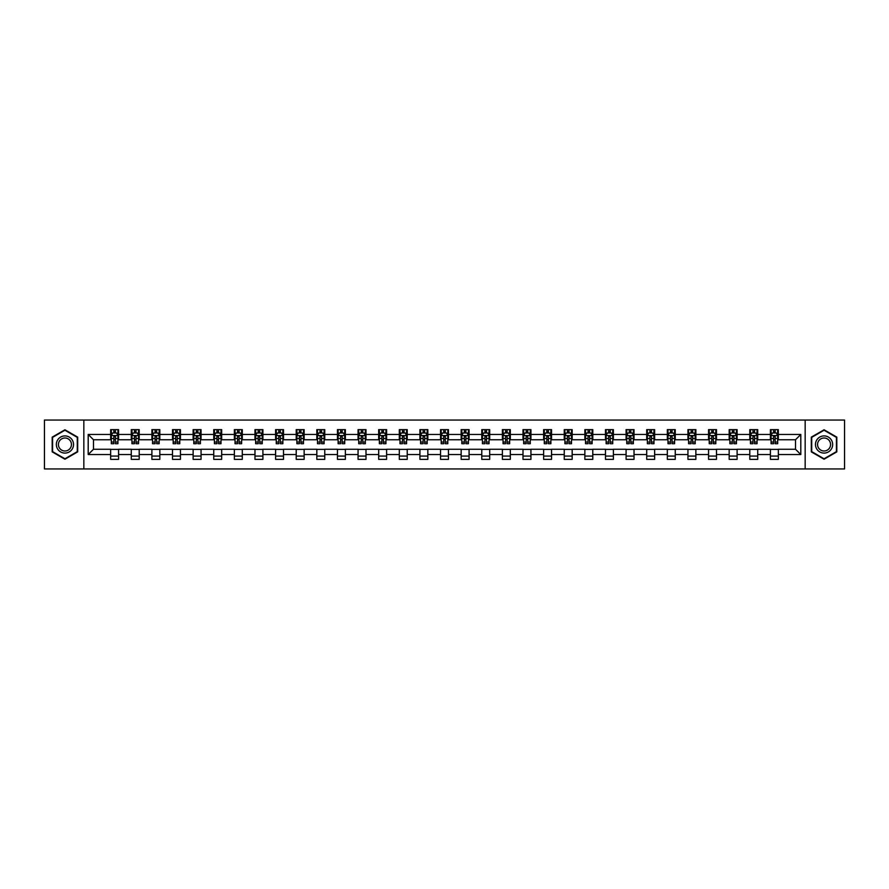 <?xml version="1.0" encoding="UTF-8"?>
<svg xmlns="http://www.w3.org/2000/svg" width="889" height="889" viewBox="0 0 889 889"><rect width="100%" height="100%" fill="white"/><g stroke="black" fill="none" stroke-linecap="round" stroke-linejoin="round"><path stroke-width="1.33" d="M805.167 468.948L844.55 468.948L844.55 420.053L805.167 420.053L805.167 468.948L83.833 468.948L83.833 420.053L44.45 420.053L44.45 468.948L83.833 468.948M805.167 420.053L83.833 420.053M778.342 434.454L778.342 429.631L770.407 429.631L770.407 434.454L757.717 434.454L757.717 429.631L749.794 429.631L749.794 434.454L737.103 434.454L737.103 429.631L729.169 429.631L729.169 434.454L716.49 434.454L716.49 429.631L708.555 429.631L708.555 434.454L695.865 434.454L695.865 429.631L687.942 429.631L687.942 434.454L675.251 434.454L675.251 429.631L667.328 429.631L667.328 434.454L654.637 434.454L654.637 429.631L646.703 429.631L646.703 434.454L634.024 434.454L634.024 429.631L626.089 429.631L626.089 434.454L613.399 434.454L613.399 429.631L605.476 429.631L605.476 434.454L592.785 434.454L592.785 429.631L584.851 429.631L584.851 434.454L572.172 434.454L572.172 429.631L564.237 429.631L564.237 434.454L551.547 434.454L551.547 429.631L543.624 429.631L543.624 434.454L530.933 434.454L530.933 429.631L522.999 429.631L522.999 434.454L510.319 434.454L510.319 429.631L502.385 429.631L502.385 434.454L489.695 434.454L489.695 429.631L481.771 429.631L481.771 434.454L469.081 434.454L469.081 429.631L461.158 429.631L461.158 434.454L448.467 434.454L448.467 429.631L440.533 429.631L440.533 434.454L427.842 434.454L427.842 429.631L419.919 429.631L419.919 434.454L407.229 434.454L407.229 429.631L399.305 429.631L399.305 434.454L386.615 434.454L386.615 429.631L378.681 429.631L378.681 434.454L366.001 434.454L366.001 429.631L358.067 429.631L358.067 434.454L345.377 434.454L345.377 429.631L337.453 429.631L337.453 434.454L324.763 434.454L324.763 429.631L316.828 429.631L316.828 434.454L304.149 434.454L304.149 429.631L296.215 429.631L296.215 434.454L283.524 434.454L283.524 429.631L275.601 429.631L275.601 434.454L262.911 434.454L262.911 429.631L254.976 429.631L254.976 434.454L242.297 434.454L242.297 429.631L234.363 429.631L234.363 434.454L221.672 434.454L221.672 429.631L213.749 429.631L213.749 434.454L201.058 434.454L201.058 429.631L193.135 429.631L193.135 434.454L180.445 434.454L180.445 429.631L172.51 429.631L172.51 434.454L159.831 434.454L159.831 429.631L151.897 429.631L151.897 434.454L139.206 434.454L139.206 429.631L131.283 429.631L131.283 434.454L118.593 434.454L118.593 429.631L110.658 429.631L110.658 434.454L88.2 434.454L88.2 454.546L93.478 449.256L110.658 449.256L110.658 459.369L118.593 459.369L118.593 449.256L131.283 449.256L131.283 459.369L139.206 459.369L139.206 449.256L151.897 449.256L151.897 459.369L159.831 459.369L159.831 449.256L172.51 449.256L172.51 459.369L180.445 459.369L180.445 449.256L193.135 449.256L193.135 459.369L201.058 459.369L201.058 449.256L213.749 449.256L213.749 459.369L221.672 459.369L221.672 449.256L234.363 449.256L234.363 459.369L242.297 459.369L242.297 449.256L254.976 449.256L254.976 459.369L262.911 459.369L262.911 449.256L275.601 449.256L275.601 459.369L283.524 459.369L283.524 449.256L296.215 449.256L296.215 459.369L304.149 459.369L304.149 449.256L316.828 449.256L316.828 459.369L324.763 459.369L324.763 449.256L337.453 449.256L337.453 459.369L345.377 459.369L345.377 449.256L358.067 449.256L358.067 459.369L366.001 459.369L366.001 449.256L378.681 449.256L378.681 459.369L386.615 459.369L386.615 449.256L399.305 449.256L399.305 459.369L407.229 459.369L407.229 449.256L419.919 449.256L419.919 459.369L427.842 459.369L427.842 449.256L440.533 449.256L440.533 459.369L448.467 459.369L448.467 449.256L461.158 449.256L461.158 459.369L469.081 459.369L469.081 449.256L481.771 449.256L481.771 459.369L489.695 459.369L489.695 449.256L502.385 449.256L502.385 459.369L510.319 459.369L510.319 449.256L522.999 449.256L522.999 459.369L530.933 459.369L530.933 449.256L543.624 449.256L543.624 459.369L551.547 459.369L551.547 449.256L564.237 449.256L564.237 459.369L572.172 459.369L572.172 449.256L584.851 449.256L584.851 459.369L592.785 459.369L592.785 449.256L605.476 449.256L605.476 459.369L613.399 459.369L613.399 449.256L626.089 449.256L626.089 459.369L634.024 459.369L634.024 449.256L646.703 449.256L646.703 459.369L654.637 459.369L654.637 449.256L667.328 449.256L667.328 459.369L675.251 459.369L675.251 449.256L687.942 449.256L687.942 459.369L695.865 459.369L695.865 449.256L708.555 449.256L708.555 459.369L716.49 459.369L716.49 449.256L729.169 449.256L729.169 459.369L737.103 459.369L737.103 449.256L749.794 449.256L749.794 459.369L757.717 459.369L757.717 449.256L770.407 449.256L770.407 459.369L778.342 459.369L778.342 449.256L795.522 449.256L795.522 439.744L778.342 439.744L778.342 434.454L800.8 434.454L800.8 454.546L778.342 454.546M770.407 454.546L757.717 454.546M749.794 454.546L737.103 454.546M729.169 454.546L716.49 454.546M708.555 454.546L695.865 454.546M687.942 454.546L675.251 454.546M667.328 454.546L654.637 454.546M646.703 454.546L634.024 454.546M626.089 454.546L613.399 454.546M605.476 454.546L592.785 454.546M584.851 454.546L572.172 454.546M564.237 454.546L551.547 454.546M543.624 454.546L530.933 454.546M522.999 454.546L510.319 454.546M502.385 454.546L489.695 454.546M481.771 454.546L469.081 454.546M461.158 454.546L448.467 454.546M440.533 454.546L427.842 454.546M419.919 454.546L407.229 454.546M399.305 454.546L386.615 454.546M378.681 454.546L366.001 454.546M358.067 454.546L345.377 454.546M337.453 454.546L324.763 454.546M316.828 454.546L304.149 454.546M296.215 454.546L283.524 454.546M275.601 454.546L262.911 454.546M254.976 454.546L242.297 454.546M234.363 454.546L221.672 454.546M213.749 454.546L201.058 454.546M193.135 454.546L180.445 454.546M172.51 454.546L159.831 454.546M151.897 454.546L139.206 454.546M131.283 454.546L118.593 454.546M110.658 454.546L88.2 454.546M770.407 434.454L770.407 439.744L757.717 439.744L757.717 434.454M749.794 434.454L749.794 439.744L737.103 439.744L737.103 434.454M729.169 434.454L729.169 439.744L716.49 439.744L716.49 434.454M708.555 434.454L708.555 439.744L695.865 439.744L695.865 434.454M687.942 434.454L687.942 439.744L675.251 439.744L675.251 434.454M667.328 434.454L667.328 439.744L654.637 439.744L654.637 434.454M646.703 434.454L646.703 439.744L634.024 439.744L634.024 434.454M626.089 434.454L626.089 439.744L613.399 439.744L613.399 434.454M605.476 434.454L605.476 439.744L592.785 439.744L592.785 434.454M584.851 434.454L584.851 439.744L572.172 439.744L572.172 434.454M564.237 434.454L564.237 439.744L551.547 439.744L551.547 434.454M543.624 434.454L543.624 439.744L530.933 439.744L530.933 434.454M522.999 434.454L522.999 439.744L510.319 439.744L510.319 434.454M502.385 434.454L502.385 439.744L489.695 439.744L489.695 434.454M481.771 434.454L481.771 439.744L469.081 439.744L469.081 434.454M461.158 434.454L461.158 439.744L448.467 439.744L448.467 434.454M440.533 434.454L440.533 439.744L427.842 439.744L427.842 434.454M419.919 434.454L419.919 439.744L407.229 439.744L407.229 434.454M399.305 434.454L399.305 439.744L386.615 439.744L386.615 434.454M378.681 434.454L378.681 439.744L366.001 439.744L366.001 434.454M358.067 434.454L358.067 439.744L345.377 439.744L345.377 434.454M337.453 434.454L337.453 439.744L324.763 439.744L324.763 434.454M316.828 434.454L316.828 439.744L304.149 439.744L304.149 434.454M296.215 434.454L296.215 439.744L283.524 439.744L283.524 434.454M275.601 434.454L275.601 439.744L262.911 439.744L262.911 434.454M254.976 434.454L254.976 439.744L242.297 439.744L242.297 434.454M234.363 434.454L234.363 439.744L221.672 439.744L221.672 434.454M213.749 434.454L213.749 439.744L201.058 439.744L201.058 434.454M193.135 434.454L193.135 439.744L180.445 439.744L180.445 434.454M172.51 434.454L172.51 439.744L159.831 439.744L159.831 434.454M151.897 434.454L151.897 439.744L139.206 439.744L139.206 434.454M131.283 434.454L131.283 439.744L118.593 439.744L118.593 434.454M110.658 434.454L110.658 439.744L93.478 439.744L88.2 434.454M93.478 439.744L93.478 449.256M800.8 454.546L795.522 449.256M795.522 439.744L800.8 434.454M110.658 432.932L111.325 432.932M113.836 432.932L115.426 432.932M117.926 432.932L118.593 432.932M110.658 439.611L111.325 439.611M113.836 439.611L115.426 439.611M117.926 439.611L118.593 439.611M110.658 449.389L118.593 449.389M110.658 456.068L118.593 456.068M131.283 449.389L139.206 449.389M131.283 456.068L139.206 456.068M131.283 432.932L131.939 432.932M134.45 432.932L136.039 432.932M138.551 432.932L139.206 432.932M131.283 439.611L131.939 439.611M134.45 439.611L136.039 439.611M138.551 439.611L139.206 439.611M151.897 449.389L159.831 449.389M151.897 456.068L159.831 456.068M151.897 432.932L152.552 432.932M155.064 432.932L156.653 432.932M159.164 432.932L159.831 432.932M151.897 439.611L152.552 439.611M155.064 439.611L156.653 439.611M159.164 439.611L159.831 439.611M172.51 449.389L180.445 449.389M172.51 456.068L180.445 456.068M172.51 432.932L173.177 432.932M175.689 432.932L177.267 432.932M179.778 432.932L180.445 432.932M172.51 439.611L173.177 439.611M175.689 439.611L177.267 439.611M179.778 439.611L180.445 439.611M193.135 449.389L201.058 449.389M193.135 456.068L201.058 456.068M193.135 432.932L193.791 432.932M196.302 432.932L197.891 432.932M200.403 432.932L201.058 432.932M193.135 439.611L193.791 439.611M196.302 439.611L197.891 439.611M200.403 439.611L201.058 439.611M213.749 449.389L221.672 449.389M213.749 456.068L221.672 456.068M213.749 432.932L214.405 432.932M216.916 432.932L218.505 432.932M221.017 432.932L221.672 432.932M213.749 439.611L214.405 439.611M216.916 439.611L218.505 439.611M221.017 439.611L221.672 439.611M234.363 449.389L242.297 449.389M234.363 456.068L242.297 456.068M234.363 432.932L235.029 432.932M237.541 432.932L239.119 432.932M241.63 432.932L242.297 432.932M234.363 439.611L235.029 439.611M237.541 439.611L239.119 439.611M241.63 439.611L242.297 439.611M254.976 449.389L262.911 449.389M254.976 456.068L262.911 456.068M254.976 432.932L255.643 432.932M258.154 432.932L259.744 432.932M262.255 432.932L262.911 432.932M254.976 439.611L255.643 439.611M258.154 439.611L259.744 439.611M262.255 439.611L262.911 439.611M275.601 449.389L283.524 449.389M275.601 456.068L283.524 456.068M275.601 432.932L276.257 432.932M278.768 432.932L280.357 432.932M282.869 432.932L283.524 432.932M275.601 439.611L276.257 439.611M278.768 439.611L280.357 439.611M282.869 439.611L283.524 439.611M296.215 449.389L304.149 449.389M296.215 456.068L304.149 456.068M296.215 432.932L296.882 432.932M299.393 432.932L300.971 432.932M303.482 432.932L304.149 432.932M296.215 439.611L296.882 439.611M299.393 439.611L300.971 439.611M303.482 439.611L304.149 439.611M316.828 449.389L324.763 449.389M316.828 456.068L324.763 456.068M316.828 432.932L317.495 432.932M320.007 432.932L321.596 432.932M324.107 432.932L324.763 432.932M316.828 439.611L317.495 439.611M320.007 439.611L321.596 439.611M324.107 439.611L324.763 439.611M337.453 449.389L345.377 449.389M337.453 456.068L345.377 456.068M337.453 432.932L338.109 432.932M340.62 432.932L342.209 432.932M344.721 432.932L345.377 432.932M337.453 439.611L338.109 439.611M340.62 439.611L342.209 439.611M344.721 439.611L345.377 439.611M358.067 449.389L366.001 449.389M358.067 456.068L366.001 456.068M358.067 432.932L358.723 432.932M361.234 432.932L362.823 432.932M365.335 432.932L366.001 432.932M358.067 439.611L358.723 439.611M361.234 439.611L362.823 439.611M365.335 439.611L366.001 439.611M378.681 449.389L386.615 449.389M378.681 456.068L386.615 456.068M378.681 432.932L379.347 432.932M381.859 432.932L383.437 432.932M385.948 432.932L386.615 432.932M378.681 439.611L379.347 439.611M381.859 439.611L383.437 439.611M385.948 439.611L386.615 439.611M399.305 449.389L407.229 449.389M399.305 456.068L407.229 456.068M399.305 432.932L399.961 432.932M402.473 432.932L404.062 432.932M406.573 432.932L407.229 432.932M399.305 439.611L399.961 439.611M402.473 439.611L404.062 439.611M406.573 439.611L407.229 439.611M419.919 449.389L427.842 449.389M419.919 456.068L427.842 456.068M419.919 432.932L420.575 432.932M423.086 432.932L424.675 432.932M427.187 432.932L427.842 432.932M419.919 439.611L420.575 439.611M423.086 439.611L424.675 439.611M427.187 439.611L427.842 439.611M440.533 449.389L448.467 449.389M440.533 456.068L448.467 456.068M440.533 432.932L441.2 432.932M443.711 432.932L445.289 432.932M447.8 432.932L448.467 432.932M440.533 439.611L441.2 439.611M443.711 439.611L445.289 439.611M447.8 439.611L448.467 439.611M461.158 449.389L469.081 449.389M461.158 456.068L469.081 456.068M461.158 432.932L461.813 432.932M464.325 432.932L465.914 432.932M468.425 432.932L469.081 432.932M461.158 439.611L461.813 439.611M464.325 439.611L465.914 439.611M468.425 439.611L469.081 439.611M481.771 449.389L489.695 449.389M481.771 456.068L489.695 456.068M481.771 432.932L482.427 432.932M484.938 432.932L486.527 432.932M489.039 432.932L489.695 432.932M481.771 439.611L482.427 439.611M484.938 439.611L486.527 439.611M489.039 439.611L489.695 439.611M502.385 449.389L510.319 449.389M502.385 456.068L510.319 456.068M502.385 432.932L503.052 432.932M505.563 432.932L507.141 432.932M509.653 432.932L510.319 432.932M502.385 439.611L503.052 439.611M505.563 439.611L507.141 439.611M509.653 439.611L510.319 439.611M522.999 449.389L530.933 449.389M522.999 456.068L530.933 456.068M522.999 432.932L523.665 432.932M526.177 432.932L527.766 432.932M530.277 432.932L530.933 432.932M522.999 439.611L523.665 439.611M526.177 439.611L527.766 439.611M530.277 439.611L530.933 439.611M543.624 449.389L551.547 449.389M543.624 456.068L551.547 456.068M543.624 432.932L544.279 432.932M546.791 432.932L548.38 432.932M550.891 432.932L551.547 432.932M543.624 439.611L544.279 439.611M546.791 439.611L548.38 439.611M550.891 439.611L551.547 439.611M564.237 449.389L572.172 449.389M564.237 456.068L572.172 456.068M564.237 432.932L564.893 432.932M567.404 432.932L568.993 432.932M571.505 432.932L572.172 432.932M564.237 439.611L564.893 439.611M567.404 439.611L568.993 439.611M571.505 439.611L572.172 439.611M584.851 449.389L592.785 449.389M584.851 456.068L592.785 456.068M584.851 432.932L585.518 432.932M588.029 432.932L589.607 432.932M592.118 432.932L592.785 432.932M584.851 439.611L585.518 439.611M588.029 439.611L589.607 439.611M592.118 439.611L592.785 439.611M605.476 449.389L613.399 449.389M605.476 456.068L613.399 456.068M605.476 432.932L606.131 432.932M608.643 432.932L610.232 432.932M612.743 432.932L613.399 432.932M605.476 439.611L606.131 439.611M608.643 439.611L610.232 439.611M612.743 439.611L613.399 439.611M626.089 449.389L634.024 449.389M626.089 456.068L634.024 456.068M626.089 432.932L626.745 432.932M629.256 432.932L630.846 432.932M633.357 432.932L634.024 432.932M626.089 439.611L626.745 439.611M629.256 439.611L630.846 439.611M633.357 439.611L634.024 439.611M646.703 449.389L654.637 449.389M646.703 456.068L654.637 456.068M646.703 432.932L647.37 432.932M649.881 432.932L651.459 432.932M653.971 432.932L654.637 432.932M646.703 439.611L647.37 439.611M649.881 439.611L651.459 439.611M653.971 439.611L654.637 439.611M667.328 449.389L675.251 449.389M667.328 456.068L675.251 456.068M667.328 432.932L667.983 432.932M670.495 432.932L672.084 432.932M674.595 432.932L675.251 432.932M667.328 439.611L667.983 439.611M670.495 439.611L672.084 439.611M674.595 439.611L675.251 439.611M687.942 449.389L695.865 449.389M687.942 456.068L695.865 456.068M687.942 432.932L688.597 432.932M691.109 432.932L692.698 432.932M695.209 432.932L695.865 432.932M687.942 439.611L688.597 439.611M691.109 439.611L692.698 439.611M695.209 439.611L695.865 439.611M708.555 449.389L716.49 449.389M708.555 456.068L716.49 456.068M708.555 432.932L709.222 432.932M711.733 432.932L713.311 432.932M715.823 432.932L716.49 432.932M708.555 439.611L709.222 439.611M711.733 439.611L713.311 439.611M715.823 439.611L716.49 439.611M729.169 449.389L737.103 449.389M729.169 456.068L737.103 456.068M729.169 432.932L729.836 432.932M732.347 432.932L733.936 432.932M736.448 432.932L737.103 432.932M729.169 439.611L729.836 439.611M732.347 439.611L733.936 439.611M736.448 439.611L737.103 439.611M749.794 449.389L757.717 449.389M749.794 456.068L757.717 456.068M749.794 432.932L750.449 432.932M752.961 432.932L754.55 432.932M757.061 432.932L757.717 432.932M749.794 439.611L750.449 439.611M752.961 439.611L754.55 439.611M757.061 439.611L757.717 439.611M770.407 449.389L778.342 449.389M770.407 456.068L778.342 456.068M770.407 432.932L771.074 432.932M773.574 432.932L775.164 432.932M777.675 432.932L778.342 432.932M770.407 439.611L771.074 439.611M773.574 439.611L775.164 439.611M777.675 439.611L778.342 439.611M64.93 459.224L77.687 451.868L77.687 437.132L64.93 429.776L52.184 437.132L52.184 451.868L64.93 459.224M836.816 437.132L824.07 429.776L811.313 437.132L811.313 451.868L824.07 459.224L836.816 451.868L836.816 437.132M115.426 431.354L113.836 431.354M117.926 442.055L115.426 442.055L115.426 443.711L117.926 443.711L117.926 435.643L116.615 432.999L112.647 432.999L111.325 435.643L111.325 443.711L113.836 443.711L113.836 442.055L111.325 442.055M111.325 435.643L111.325 429.631M117.926 435.643L117.926 429.631M113.836 432.999L113.836 429.631M115.426 429.631L115.426 432.999M115.426 442.055L115.426 436.632L113.836 436.632L113.836 442.055M72.376 448.801A8.59 8.59 0 0 0 69.231 437.066A8.59 8.59 0 0 0 57.496 440.199A8.59 8.59 0 0 0 60.641 451.934A8.59 8.59 0 0 0 72.376 448.801M70.564 447.756A6.501 6.501 0 0 0 68.186 438.866A6.501 6.501 0 0 0 59.307 441.244A6.501 6.501 0 0 0 61.685 450.134A6.501 6.501 0 0 0 70.564 447.756M52.573 451.634L52.573 437.366L64.93 430.232L77.287 437.366L77.287 451.634L64.93 458.768L52.573 451.634M824.07 435.91A8.59 8.59 0 0 0 815.48 444.5A8.59 8.59 0 0 0 824.07 453.09A8.59 8.59 0 0 0 832.66 444.5A8.59 8.59 0 0 0 824.07 435.91M824.07 437.999A6.501 6.501 0 0 0 817.558 444.5A6.501 6.501 0 0 0 824.07 451.001A6.501 6.501 0 0 0 830.57 444.5A6.501 6.501 0 0 0 824.07 437.999M836.427 451.634L824.07 458.768L811.713 451.634L811.713 437.366L824.07 430.232L836.427 437.366L836.427 451.634M136.039 431.354L134.45 431.354M138.551 442.055L136.039 442.055L136.039 443.711L138.551 443.711L138.551 435.643L137.228 432.999L133.261 432.999L131.939 435.643L131.939 443.711L134.45 443.711L134.45 442.055L131.939 442.055M131.939 435.643L131.939 429.631M138.551 435.643L138.551 429.631M134.45 432.999L134.45 429.631M136.039 429.631L136.039 432.999M136.039 442.055L136.039 436.632L134.45 436.632L134.45 442.055M156.653 431.354L155.064 431.354M159.164 442.055L156.653 442.055L156.653 443.711L159.164 443.711L159.164 435.643L157.842 432.999L153.875 432.999L152.552 435.643L152.552 443.711L155.064 443.711L155.064 442.055L152.552 442.055M152.552 435.643L152.552 429.631M159.164 435.643L159.164 429.631M155.064 432.999L155.064 429.631M156.653 429.631L156.653 432.999M156.653 442.055L156.653 436.632L155.064 436.632L155.064 442.055M177.267 431.354L175.689 431.354M179.778 442.055L177.267 442.055L177.267 443.711L179.778 443.711L179.778 435.643L178.456 432.999L174.5 432.999L173.177 435.643L173.177 443.711L175.689 443.711L175.689 442.055L173.177 442.055M173.177 435.643L173.177 429.631M179.778 435.643L179.778 429.631M175.689 432.999L175.689 429.631M177.267 429.631L177.267 432.999M177.267 442.055L177.267 436.632L175.689 436.632L175.689 442.055M197.891 431.354L196.302 431.354M200.403 442.055L197.891 442.055L197.891 443.711L200.403 443.711L200.403 435.643L199.08 432.999L195.113 432.999L193.791 435.643L193.791 443.711L196.302 443.711L196.302 442.055L193.791 442.055M193.791 435.643L193.791 429.631M200.403 435.643L200.403 429.631M196.302 432.999L196.302 429.631M197.891 429.631L197.891 432.999M197.891 442.055L197.891 436.632L196.302 436.632L196.302 442.055M218.505 431.354L216.916 431.354M221.017 442.055L218.505 442.055L218.505 443.711L221.017 443.711L221.017 435.643L219.694 432.999L215.727 432.999L214.405 435.643L214.405 443.711L216.916 443.711L216.916 442.055L214.405 442.055M214.405 435.643L214.405 429.631M221.017 435.643L221.017 429.631M216.916 432.999L216.916 429.631M218.505 429.631L218.505 432.999M218.505 442.055L218.505 436.632L216.916 436.632L216.916 442.055M239.119 431.354L237.541 431.354M241.63 442.055L239.119 442.055L239.119 443.711L241.63 443.711L241.63 435.643L240.308 432.999L236.352 432.999L235.029 435.643L235.029 443.711L237.541 443.711L237.541 442.055L235.029 442.055M235.029 435.643L235.029 429.631M241.63 435.643L241.63 429.631M237.541 432.999L237.541 429.631M239.119 429.631L239.119 432.999M239.119 442.055L239.119 436.632L237.541 436.632L237.541 442.055M259.744 431.354L258.154 431.354M262.255 442.055L259.744 442.055L259.744 443.711L262.255 443.711L262.255 435.643L260.933 432.999L256.965 432.999L255.643 435.643L255.643 443.711L258.154 443.711L258.154 442.055L255.643 442.055M255.643 435.643L255.643 429.631M262.255 435.643L262.255 429.631M258.154 432.999L258.154 429.631M259.744 429.631L259.744 432.999M259.744 442.055L259.744 436.632L258.154 436.632L258.154 442.055M280.357 431.354L278.768 431.354M282.869 442.055L280.357 442.055L280.357 443.711L282.869 443.711L282.869 435.643L281.546 432.999L277.579 432.999L276.257 435.643L276.257 443.711L278.768 443.711L278.768 442.055L276.257 442.055M276.257 435.643L276.257 429.631M282.869 435.643L282.869 429.631M278.768 432.999L278.768 429.631M280.357 429.631L280.357 432.999M280.357 442.055L280.357 436.632L278.768 436.632L278.768 442.055M300.971 431.354L299.393 431.354M303.482 442.055L300.971 442.055L300.971 443.711L303.482 443.711L303.482 435.643L302.16 432.999L298.193 432.999L296.882 435.643L296.882 443.711L299.393 443.711L299.393 442.055L296.882 442.055M296.882 435.643L296.882 429.631M303.482 435.643L303.482 429.631M299.393 432.999L299.393 429.631M300.971 429.631L300.971 432.999M300.971 442.055L300.971 436.632L299.393 436.632L299.393 442.055M321.596 431.354L320.007 431.354M324.107 442.055L321.596 442.055L321.596 443.711L324.107 443.711L324.107 435.643L322.785 432.999L318.818 432.999L317.495 435.643L317.495 443.711L320.007 443.711L320.007 442.055L317.495 442.055M317.495 435.643L317.495 429.631M324.107 435.643L324.107 429.631M320.007 432.999L320.007 429.631M321.596 429.631L321.596 432.999M321.596 442.055L321.596 436.632L320.007 436.632L320.007 442.055M342.209 431.354L340.62 431.354M344.721 442.055L342.209 442.055L342.209 443.711L344.721 443.711L344.721 435.643L343.398 432.999L339.431 432.999L338.109 435.643L338.109 443.711L340.62 443.711L340.62 442.055L338.109 442.055M338.109 435.643L338.109 429.631M344.721 435.643L344.721 429.631M340.62 432.999L340.62 429.631M342.209 429.631L342.209 432.999M342.209 442.055L342.209 436.632L340.62 436.632L340.62 442.055M362.823 431.354L361.234 431.354M365.335 442.055L362.823 442.055L362.823 443.711L365.335 443.711L365.335 435.643L364.012 432.999L360.045 432.999L358.723 435.643L358.723 443.711L361.234 443.711L361.234 442.055L358.723 442.055M358.723 435.643L358.723 429.631M365.335 435.643L365.335 429.631M361.234 432.999L361.234 429.631M362.823 429.631L362.823 432.999M362.823 442.055L362.823 436.632L361.234 436.632L361.234 442.055M383.437 431.354L381.859 431.354M385.948 442.055L383.437 442.055L383.437 443.711L385.948 443.711L385.948 435.643L384.626 432.999L380.67 432.999L379.347 435.643L379.347 443.711L381.859 443.711L381.859 442.055L379.347 442.055M379.347 435.643L379.347 429.631M385.948 435.643L385.948 429.631M381.859 432.999L381.859 429.631M383.437 429.631L383.437 432.999M383.437 442.055L383.437 436.632L381.859 436.632L381.859 442.055M404.062 431.354L402.473 431.354M406.573 442.055L404.062 442.055L404.062 443.711L406.573 443.711L406.573 435.643L405.251 432.999L401.283 432.999L399.961 435.643L399.961 443.711L402.473 443.711L402.473 442.055L399.961 442.055M399.961 435.643L399.961 429.631M406.573 435.643L406.573 429.631M402.473 432.999L402.473 429.631M404.062 429.631L404.062 432.999M404.062 442.055L404.062 436.632L402.473 436.632L402.473 442.055M424.675 431.354L423.086 431.354M427.187 442.055L424.675 442.055L424.675 443.711L427.187 443.711L427.187 435.643L425.864 432.999L421.897 432.999L420.575 435.643L420.575 443.711L423.086 443.711L423.086 442.055L420.575 442.055M420.575 435.643L420.575 429.631M427.187 435.643L427.187 429.631M423.086 432.999L423.086 429.631M424.675 429.631L424.675 432.999M424.675 442.055L424.675 436.632L423.086 436.632L423.086 442.055M445.289 431.354L443.711 431.354M447.8 442.055L445.289 442.055L445.289 443.711L447.8 443.711L447.8 435.643L446.478 432.999L442.522 432.999L441.2 435.643L441.2 443.711L443.711 443.711L443.711 442.055L441.2 442.055M441.2 435.643L441.2 429.631M447.8 435.643L447.8 429.631M443.711 432.999L443.711 429.631M445.289 429.631L445.289 432.999M445.289 442.055L445.289 436.632L443.711 436.632L443.711 442.055M465.914 431.354L464.325 431.354M468.425 442.055L465.914 442.055L465.914 443.711L468.425 443.711L468.425 435.643L467.103 432.999L463.136 432.999L461.813 435.643L461.813 443.711L464.325 443.711L464.325 442.055L461.813 442.055M461.813 435.643L461.813 429.631M468.425 435.643L468.425 429.631M464.325 432.999L464.325 429.631M465.914 429.631L465.914 432.999M465.914 442.055L465.914 436.632L464.325 436.632L464.325 442.055M486.527 431.354L484.938 431.354M489.039 442.055L486.527 442.055L486.527 443.711L489.039 443.711L489.039 435.643L487.717 432.999L483.749 432.999L482.427 435.643L482.427 443.711L484.938 443.711L484.938 442.055L482.427 442.055M482.427 435.643L482.427 429.631M489.039 435.643L489.039 429.631M484.938 432.999L484.938 429.631M486.527 429.631L486.527 432.999M486.527 442.055L486.527 436.632L484.938 436.632L484.938 442.055M507.141 431.354L505.563 431.354M509.653 442.055L507.141 442.055L507.141 443.711L509.653 443.711L509.653 435.643L508.33 432.999L504.374 432.999L503.052 435.643L503.052 443.711L505.563 443.711L505.563 442.055L503.052 442.055M503.052 435.643L503.052 429.631M509.653 435.643L509.653 429.631M505.563 432.999L505.563 429.631M507.141 429.631L507.141 432.999M507.141 442.055L507.141 436.632L505.563 436.632L505.563 442.055M527.766 431.354L526.177 431.354M530.277 442.055L527.766 442.055L527.766 443.711L530.277 443.711L530.277 435.643L528.955 432.999L524.988 432.999L523.665 435.643L523.665 443.711L526.177 443.711L526.177 442.055L523.665 442.055M523.665 435.643L523.665 429.631M530.277 435.643L530.277 429.631M526.177 432.999L526.177 429.631M527.766 429.631L527.766 432.999M527.766 442.055L527.766 436.632L526.177 436.632L526.177 442.055M548.38 431.354L546.791 431.354M550.891 442.055L548.38 442.055L548.38 443.711L550.891 443.711L550.891 435.643L549.569 432.999L545.602 432.999L544.279 435.643L544.279 443.711L546.791 443.711L546.791 442.055L544.279 442.055M544.279 435.643L544.279 429.631M550.891 435.643L550.891 429.631M546.791 432.999L546.791 429.631M548.38 429.631L548.38 432.999M548.38 442.055L548.38 436.632L546.791 436.632L546.791 442.055M568.993 431.354L567.404 431.354M571.505 442.055L568.993 442.055L568.993 443.711L571.505 443.711L571.505 435.643L570.182 432.999L566.215 432.999L564.893 435.643L564.893 443.711L567.404 443.711L567.404 442.055L564.893 442.055M564.893 435.643L564.893 429.631M571.505 435.643L571.505 429.631M567.404 432.999L567.404 429.631M568.993 429.631L568.993 432.999M568.993 442.055L568.993 436.632L567.404 436.632L567.404 442.055M589.607 431.354L588.029 431.354M592.118 442.055L589.607 442.055L589.607 443.711L592.118 443.711L592.118 435.643L590.807 432.999L586.84 432.999L585.518 435.643L585.518 443.711L588.029 443.711L588.029 442.055L585.518 442.055M585.518 435.643L585.518 429.631M592.118 435.643L592.118 429.631M588.029 432.999L588.029 429.631M589.607 429.631L589.607 432.999M589.607 442.055L589.607 436.632L588.029 436.632L588.029 442.055M610.232 431.354L608.643 431.354M612.743 442.055L610.232 442.055L610.232 443.711L612.743 443.711L612.743 435.643L611.421 432.999L607.454 432.999L606.131 435.643L606.131 443.711L608.643 443.711L608.643 442.055L606.131 442.055M606.131 435.643L606.131 429.631M612.743 435.643L612.743 429.631M608.643 432.999L608.643 429.631M610.232 429.631L610.232 432.999M610.232 442.055L610.232 436.632L608.643 436.632L608.643 442.055M630.846 431.354L629.256 431.354M633.357 442.055L630.846 442.055L630.846 443.711L633.357 443.711L633.357 435.643L632.035 432.999L628.067 432.999L626.745 435.643L626.745 443.711L629.256 443.711L629.256 442.055L626.745 442.055M626.745 435.643L626.745 429.631M633.357 435.643L633.357 429.631M629.256 432.999L629.256 429.631M630.846 429.631L630.846 432.999M630.846 442.055L630.846 436.632L629.256 436.632L629.256 442.055M651.459 431.354L649.881 431.354M653.971 442.055L651.459 442.055L651.459 443.711L653.971 443.711L653.971 435.643L652.648 432.999L648.692 432.999L647.37 435.643L647.37 443.711L649.881 443.711L649.881 442.055L647.37 442.055M647.37 435.643L647.37 429.631M653.971 435.643L653.971 429.631M649.881 432.999L649.881 429.631M651.459 429.631L651.459 432.999M651.459 442.055L651.459 436.632L649.881 436.632L649.881 442.055M672.084 431.354L670.495 431.354M674.595 442.055L672.084 442.055L672.084 443.711L674.595 443.711L674.595 435.643L673.273 432.999L669.306 432.999L667.983 435.643L667.983 443.711L670.495 443.711L670.495 442.055L667.983 442.055M667.983 435.643L667.983 429.631M674.595 435.643L674.595 429.631M670.495 432.999L670.495 429.631M672.084 429.631L672.084 432.999M672.084 442.055L672.084 436.632L670.495 436.632L670.495 442.055M692.698 431.354L691.109 431.354M695.209 442.055L692.698 442.055L692.698 443.711L695.209 443.711L695.209 435.643L693.887 432.999L689.92 432.999L688.597 435.643L688.597 443.711L691.109 443.711L691.109 442.055L688.597 442.055M688.597 435.643L688.597 429.631M695.209 435.643L695.209 429.631M691.109 432.999L691.109 429.631M692.698 429.631L692.698 432.999M692.698 442.055L692.698 436.632L691.109 436.632L691.109 442.055M713.311 431.354L711.733 431.354M715.823 442.055L713.311 442.055L713.311 443.711L715.823 443.711L715.823 435.643L714.5 432.999L710.544 432.999L709.222 435.643L709.222 443.711L711.733 443.711L711.733 442.055L709.222 442.055M709.222 435.643L709.222 429.631M715.823 435.643L715.823 429.631M711.733 432.999L711.733 429.631M713.311 429.631L713.311 432.999M713.311 442.055L713.311 436.632L711.733 436.632L711.733 442.055M733.936 431.354L732.347 431.354M736.448 442.055L733.936 442.055L733.936 443.711L736.448 443.711L736.448 435.643L735.125 432.999L731.158 432.999L729.836 435.643L729.836 443.711L732.347 443.711L732.347 442.055L729.836 442.055M729.836 435.643L729.836 429.631M736.448 435.643L736.448 429.631M732.347 432.999L732.347 429.631M733.936 429.631L733.936 432.999M733.936 442.055L733.936 436.632L732.347 436.632L732.347 442.055M754.55 431.354L752.961 431.354M757.061 442.055L754.55 442.055L754.55 443.711L757.061 443.711L757.061 435.643L755.739 432.999L751.772 432.999L750.449 435.643L750.449 443.711L752.961 443.711L752.961 442.055L750.449 442.055M750.449 435.643L750.449 429.631M757.061 435.643L757.061 429.631M752.961 432.999L752.961 429.631M754.55 429.631L754.55 432.999M754.55 442.055L754.55 436.632L752.961 436.632L752.961 442.055M775.164 431.354L773.574 431.354M777.675 442.055L775.164 442.055L775.164 443.711L777.675 443.711L777.675 435.643L776.353 432.999L772.385 432.999L771.074 435.643L771.074 443.711L773.574 443.711L773.574 442.055L771.074 442.055M771.074 435.643L771.074 429.631M777.675 435.643L777.675 429.631M773.574 432.999L773.574 429.631M775.164 429.631L775.164 432.999M775.164 442.055L775.164 436.632L773.574 436.632L773.574 442.055M117.904 435.577L111.358 435.577M111.325 433.165L112.57 433.165M116.692 433.165L117.926 433.165M113.836 438.51L111.325 438.51M117.926 438.51L115.426 438.51M115.426 432.187L113.836 432.187M138.517 435.577L131.972 435.577M131.939 433.165L133.183 433.165M137.306 433.165L138.551 433.165M134.45 438.51L131.939 438.51M138.551 438.51L136.039 438.51M136.039 432.187L134.45 432.187M159.131 435.577L152.586 435.577M152.552 433.165L153.797 433.165M157.92 433.165L159.164 433.165M155.064 438.51L152.552 438.51M159.164 438.51L156.653 438.51M156.653 432.187L155.064 432.187M179.745 435.577L173.211 435.577M173.177 433.165L174.422 433.165M178.545 433.165L179.778 433.165M175.689 438.51L173.177 438.51M179.778 438.51L177.267 438.51M177.267 432.187L175.689 432.187M200.369 435.577L193.824 435.577M193.791 433.165L195.035 433.165M199.158 433.165L200.403 433.165M196.302 438.51L193.791 438.51M200.403 438.51L197.891 438.51M197.891 432.187L196.302 432.187M220.983 435.577L214.438 435.577M214.405 433.165L215.649 433.165M219.772 433.165L221.017 433.165M216.916 438.51L214.405 438.51M221.017 438.51L218.505 438.51M218.505 432.187L216.916 432.187M241.597 435.577L235.063 435.577M235.029 433.165L236.263 433.165M240.397 433.165L241.63 433.165M237.541 438.51L235.029 438.51M241.63 438.51L239.119 438.51M239.119 432.187L237.541 432.187M262.222 435.577L255.676 435.577M255.643 433.165L256.888 433.165M261.01 433.165L262.255 433.165M258.154 438.51L255.643 438.51M262.255 438.51L259.744 438.51M259.744 432.187L258.154 432.187M282.835 435.577L276.29 435.577M276.257 433.165L277.501 433.165M281.624 433.165L282.869 433.165M278.768 438.51L276.257 438.51M282.869 438.51L280.357 438.51M280.357 432.187L278.768 432.187M303.449 435.577L296.915 435.577M296.882 433.165L298.115 433.165M302.238 433.165L303.482 433.165M299.393 438.51L296.882 438.51M303.482 438.51L300.971 438.51M300.971 432.187L299.393 432.187M324.074 435.577L317.529 435.577M317.495 433.165L318.74 433.165M322.863 433.165L324.107 433.165M320.007 438.51L317.495 438.51M324.107 438.51L321.596 438.51M321.596 432.187L320.007 432.187M344.688 435.577L338.142 435.577M338.109 433.165L339.354 433.165M343.476 433.165L344.721 433.165M340.62 438.51L338.109 438.51M344.721 438.51L342.209 438.51M342.209 432.187L340.62 432.187M365.301 435.577L358.756 435.577M358.723 433.165L359.967 433.165M364.09 433.165L365.335 433.165M361.234 438.51L358.723 438.51M365.335 438.51L362.823 438.51M362.823 432.187L361.234 432.187M385.915 435.577L379.381 435.577M379.347 433.165L380.592 433.165M384.715 433.165L385.948 433.165M381.859 438.51L379.347 438.51M385.948 438.51L383.437 438.51M383.437 432.187L381.859 432.187M406.54 435.577L399.994 435.577M399.961 433.165L401.206 433.165M405.328 433.165L406.573 433.165M402.473 438.51L399.961 438.51M406.573 438.51L404.062 438.51M404.062 432.187L402.473 432.187M427.153 435.577L420.608 435.577M420.575 433.165L421.819 433.165M425.942 433.165L427.187 433.165M423.086 438.51L420.575 438.51M427.187 438.51L424.675 438.51M424.675 432.187L423.086 432.187M447.767 435.577L441.233 435.577M441.2 433.165L442.433 433.165M446.567 433.165L447.8 433.165M443.711 438.51L441.2 438.51M447.8 438.51L445.289 438.51M445.289 432.187L443.711 432.187M468.392 435.577L461.847 435.577M461.813 433.165L463.058 433.165M467.181 433.165L468.425 433.165M464.325 438.51L461.813 438.51M468.425 438.51L465.914 438.51M465.914 432.187L464.325 432.187M489.006 435.577L482.46 435.577M482.427 433.165L483.672 433.165M487.794 433.165L489.039 433.165M484.938 438.51L482.427 438.51M489.039 438.51L486.527 438.51M486.527 432.187L484.938 432.187M509.619 435.577L503.085 435.577M503.052 433.165L504.285 433.165M508.408 433.165L509.653 433.165M505.563 438.51L503.052 438.51M509.653 438.51L507.141 438.51M507.141 432.187L505.563 432.187M530.244 435.577L523.699 435.577M523.665 433.165L524.91 433.165M529.033 433.165L530.277 433.165M526.177 438.51L523.665 438.51M530.277 438.51L527.766 438.51M527.766 432.187L526.177 432.187M550.858 435.577L544.312 435.577M544.279 433.165L545.524 433.165M549.646 433.165L550.891 433.165M546.791 438.51L544.279 438.51M550.891 438.51L548.38 438.51M548.38 432.187L546.791 432.187M571.471 435.577L564.926 435.577M564.893 433.165L566.137 433.165M570.26 433.165L571.505 433.165M567.404 438.51L564.893 438.51M571.505 438.51L568.993 438.51M568.993 432.187L567.404 432.187M592.085 435.577L585.551 435.577M585.518 433.165L586.762 433.165M590.885 433.165L592.118 433.165M588.029 438.51L585.518 438.51M592.118 438.51L589.607 438.51M589.607 432.187L588.029 432.187M612.71 435.577L606.165 435.577M606.131 433.165L607.376 433.165M611.499 433.165L612.743 433.165M608.643 438.51L606.131 438.51M612.743 438.51L610.232 438.51M610.232 432.187L608.643 432.187M633.324 435.577L626.778 435.577M626.745 433.165L627.99 433.165M632.112 433.165L633.357 433.165M629.256 438.51L626.745 438.51M633.357 438.51L630.846 438.51M630.846 432.187L629.256 432.187M653.937 435.577L647.403 435.577M647.37 433.165L648.603 433.165M652.737 433.165L653.971 433.165M649.881 438.51L647.37 438.51M653.971 438.51L651.459 438.51M651.459 432.187L649.881 432.187M674.562 435.577L668.017 435.577M667.983 433.165L669.228 433.165M673.351 433.165L674.595 433.165M670.495 438.51L667.983 438.51M674.595 438.51L672.084 438.51M672.084 432.187L670.495 432.187M695.176 435.577L688.631 435.577M688.597 433.165L689.842 433.165M693.965 433.165L695.209 433.165M691.109 438.51L688.597 438.51M695.209 438.51L692.698 438.51M692.698 432.187L691.109 432.187M715.789 435.577L709.255 435.577M709.222 433.165L710.455 433.165M714.578 433.165L715.823 433.165M711.733 438.51L709.222 438.51M715.823 438.51L713.311 438.51M713.311 432.187L711.733 432.187M736.414 435.577L729.869 435.577M729.836 433.165L731.08 433.165M735.203 433.165L736.448 433.165M732.347 438.51L729.836 438.51M736.448 438.51L733.936 438.51M733.936 432.187L732.347 432.187M757.028 435.577L750.483 435.577M750.449 433.165L751.694 433.165M755.817 433.165L757.061 433.165M752.961 438.51L750.449 438.51M757.061 438.51L754.55 438.51M754.55 432.187L752.961 432.187M777.642 435.577L771.096 435.577M771.074 433.165L772.308 433.165M776.43 433.165L777.675 433.165M773.574 438.51L771.074 438.51M777.675 438.51L775.164 438.51M775.164 432.187L773.574 432.187"/></g></svg>
